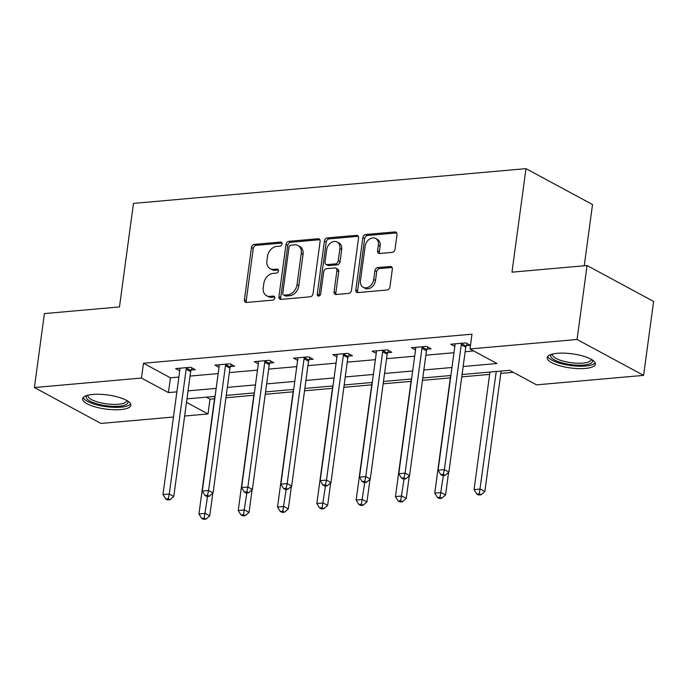 <?xml version="1.0" encoding="UTF-8"?>
<svg xmlns="http://www.w3.org/2000/svg" width="688" height="688" viewBox="0 0 688 688"><rect width="100%" height="100%" fill="white"/><g stroke="black" fill="none" stroke-linecap="round" stroke-linejoin="round"><path stroke-width="1.03" d="M282.071 243.93A2.141 1.617 -61.7 0 0 281.358 242.202A2.141 1.617 -61.7 0 0 280.618 242.056L254.336 244.386A3.062 2.313 -61.7 0 0 251.473 247.508L244.412 299.77A3.062 2.313 -61.7 0 0 245.427 302.247A3.062 2.313 -61.7 0 0 246.493 302.453L272.766 300.123A2.141 1.617 -61.7 0 0 274.77 297.938A2.141 1.617 -61.7 0 0 274.056 296.201A2.141 1.617 -61.7 0 0 273.317 296.064L269.911 296.365A9.804 7.413 -61.7 0 1 266.514 295.694A9.804 7.413 -61.7 0 1 263.255 287.773L263.848 283.413A9.804 7.413 -61.7 0 1 273.016 273.42L276.413 273.119A2.141 1.617 -61.7 0 0 278.416 270.934A2.141 1.617 -61.7 0 0 277.711 269.206A2.141 1.617 -61.7 0 0 276.963 269.06L273.566 269.361A9.804 7.413 -61.7 0 1 270.169 268.698A9.804 7.413 -61.7 0 1 266.91 260.769L267.494 256.409A9.804 7.413 -61.7 0 1 276.662 246.424L280.068 246.123A2.141 1.617 -61.7 0 0 282.071 243.93M585.307 368.45A24.347 7.112 7.7 0 1 559.808 365.775A24.347 7.112 7.7 0 1 547.158 357.622A24.347 7.112 7.7 0 1 557.254 353.314A24.347 7.112 7.7 0 1 582.753 355.988A24.347 7.112 7.7 0 1 595.404 364.15A24.347 7.112 7.7 0 1 585.307 368.45M120.744 409.592A24.347 7.112 7.7 0 1 95.245 406.918A24.347 7.112 7.7 0 1 82.594 398.765A24.347 7.112 7.7 0 1 92.691 394.456A24.347 7.112 7.7 0 1 118.19 397.131A24.347 7.112 7.7 0 1 130.849 405.284A24.347 7.112 7.7 0 1 120.744 409.592M392.151 252.401A3.062 2.313 -61.7 0 0 395.024 249.28L397.002 234.617A3.062 2.313 -61.7 0 0 395.987 232.14A3.062 2.313 -61.7 0 0 394.921 231.933L365.741 234.513A3.062 2.313 -61.7 0 0 362.877 237.635L355.808 289.906A3.062 2.313 -61.7 0 0 356.831 292.383A3.062 2.313 -61.7 0 0 357.889 292.589L387.069 290.001A3.062 2.313 -61.7 0 0 389.941 286.879L392.332 269.171A3.062 2.313 -61.7 0 0 391.317 266.695A3.062 2.313 -61.7 0 0 390.251 266.488L377.764 267.589A3.062 2.313 -61.7 0 0 374.9 270.711L373.713 279.491A8.196 6.192 -61.7 0 1 363.204 287.292A8.196 6.192 -61.7 0 1 360.478 280.67L365.13 246.261A8.196 6.192 -61.7 0 1 375.639 238.461A8.196 6.192 -61.7 0 1 378.366 245.091L377.583 250.828A3.062 2.313 -61.7 0 0 378.606 253.304A3.062 2.313 -61.7 0 0 379.664 253.511L392.151 252.401M173.462 417.014L100.938 423.438L34.4 387.533L44.402 313.582L119.471 306.934L133.472 203.399L525.985 168.646L511.984 272.173L587.062 265.525L577.06 339.476L643.598 375.381L536.528 384.859L509.559 370.307L462.078 374.513M34.4 387.533L141.47 378.047L168.448 392.607L176.868 391.859M463.153 366.506L496.968 363.513L469.99 348.954L471.985 334.17L143.474 363.255L141.47 378.047M469.99 348.954L577.06 339.476M320.101 241.428A3.062 2.313 -61.7 0 0 319.077 238.951A3.062 2.313 -61.7 0 0 318.019 238.745L288.84 241.325A3.062 2.313 -61.7 0 0 285.976 244.446L278.907 296.709A3.062 2.313 -61.7 0 0 279.921 299.185A3.062 2.313 -61.7 0 0 280.988 299.4L310.168 296.812A3.062 2.313 -61.7 0 0 313.031 293.69L320.101 241.428M327.29 237.919L356.47 235.339A3.062 2.313 -61.7 0 1 357.536 235.545A3.062 2.313 -61.7 0 1 358.551 238.022L351.482 290.284A3.062 2.313 -61.7 0 1 348.618 293.406L336.131 294.516A3.062 2.313 -61.7 0 1 335.065 294.309A3.062 2.313 -61.7 0 1 334.05 291.832L336.914 270.633A3.062 2.313 -61.7 0 0 335.899 268.157A3.062 2.313 -61.7 0 0 334.832 267.95L326.551 268.681A3.062 2.313 -61.7 0 0 323.687 271.803L320.703 293.871A2.141 1.617 -61.7 0 1 317.951 295.909A2.141 1.617 -61.7 0 1 317.237 294.18L324.426 241.041A3.062 2.313 -61.7 0 1 327.29 237.919L329.088 238.891L358.267 236.311A3.062 2.313 -61.7 0 0 358.267 236.311L356.47 235.339M584.241 265.774L592.523 204.542L525.985 168.646M143.474 363.255L170.443 377.815L178.863 377.067M190.051 376.078L218.165 373.593M229.345 372.595L257.467 370.11M268.647 369.121L296.769 366.627M307.949 365.638L336.071 363.144M347.251 362.155L375.373 359.669M386.553 358.68L414.675 356.186M425.855 355.197L453.977 352.703M465.157 351.714L473.697 350.957M191.187 370.049L195.272 369.688L190.774 367.263L175.655 368.596L179.714 370.789M230.489 366.566L234.565 366.205L230.076 363.78L214.957 365.122L219.016 367.306M269.791 363.083L273.867 362.722L269.378 360.297L254.259 361.639L258.318 363.832M309.093 359.609L313.169 359.248L308.671 356.823L293.561 358.156L297.62 360.349M348.395 356.126L352.471 355.765L347.973 353.34L332.863 354.681L336.922 356.866M387.697 352.643L391.773 352.282L387.275 349.857L372.165 351.198L376.224 353.391M426.999 349.169L431.075 348.807L426.577 346.374L411.467 347.715L415.526 349.908M466.301 345.686L470.377 345.324L465.879 342.899L450.76 344.232L454.828 346.425M206.297 397.157L210.012 399.16L214.527 398.765M225.948 397.75L253.829 395.282M265.25 394.267L293.131 391.799M304.552 390.793L332.433 388.324M343.854 387.31L371.735 384.841M383.156 383.827L411.028 381.358M422.458 380.352L450.33 377.884M461.751 376.869L489.632 374.401M500.812 373.412L513.265 372.303M587.062 265.525L653.6 301.43L643.598 375.381M210.012 399.16L208.017 413.952L184.651 416.025M186.5 402.342L208.017 413.952M450.889 375.502L422.776 377.987M411.596 378.976L383.474 381.47M372.294 382.459L344.172 384.953M332.992 385.942L304.87 388.428M293.69 389.417L265.568 391.911M254.388 392.9L226.266 395.394M215.086 396.383L186.964 398.868M188.048 390.87L216.17 388.376M227.35 387.387L255.472 384.902M266.652 383.904L294.774 381.419M305.954 380.43L334.076 377.936M345.256 376.947L373.369 374.453M384.558 373.464L412.671 370.978M423.851 369.989L451.973 367.495M170.443 377.815L168.448 392.607M270.169 268.698L271.966 269.662A9.804 7.413 -61.7 0 0 275.363 270.332L273.566 269.361M278.365 270.066L275.363 270.332M266.514 295.694L268.311 296.666A9.804 7.413 -61.7 0 0 271.708 297.328L269.911 296.365M274.718 297.07L271.708 297.328M282.02 243.062L256.142 245.349A3.062 2.313 -61.7 0 0 253.27 248.471L246.209 300.742A3.062 2.313 -61.7 0 0 246.476 302.453M318.019 238.745L319.817 239.716A3.062 2.313 -61.7 0 0 319.817 239.716L290.637 242.296A3.062 2.313 -61.7 0 0 287.773 245.418L280.704 297.68A3.062 2.313 -61.7 0 0 280.971 299.4M291.007 245.152A2.141 1.617 -61.7 0 0 289.003 247.336L282.802 293.208A2.141 1.617 -61.7 0 0 283.508 294.946A2.141 1.617 -61.7 0 0 284.256 295.092L287.842 294.774A9.804 7.413 -61.7 0 0 297.01 284.78L301.249 253.425A9.804 7.413 -61.7 0 0 297.99 245.496A9.804 7.413 -61.7 0 0 294.593 244.833L291.007 245.152M283.508 294.946L285.314 295.917A2.141 1.617 -61.7 0 0 286.053 296.064L284.256 295.092M297.99 245.496L299.787 246.467A9.804 7.413 -61.7 0 1 303.047 254.397L298.807 285.752A9.804 7.413 -61.7 0 1 289.639 295.745L286.053 296.064M335.899 268.157L337.696 269.128A3.062 2.313 -61.7 0 1 338.711 271.605L335.847 292.796A3.062 2.313 -61.7 0 0 336.114 294.516M329.088 238.891A3.062 2.313 -61.7 0 0 326.224 242.013L319.043 295.152A2.141 1.617 -61.7 0 0 319.077 295.978M339.889 248.643A8.196 6.192 -61.7 0 0 337.163 242.013A8.196 6.192 -61.7 0 0 326.662 249.813L325.02 261.93A3.062 2.313 -61.7 0 0 326.043 264.407A3.062 2.313 -61.7 0 0 327.101 264.613L335.383 263.882A3.062 2.313 -61.7 0 0 338.247 260.761L339.889 248.643L341.687 249.606A8.196 6.192 -61.7 0 0 338.96 242.984L337.163 242.013M326.043 264.407L327.841 265.379A3.062 2.313 -61.7 0 0 328.898 265.585L327.101 264.613M341.687 249.606L340.053 261.732A3.062 2.313 -61.7 0 1 337.18 264.854L328.898 265.585M375.639 238.461L377.437 239.433A8.196 6.192 -61.7 0 1 380.163 246.063L379.389 251.791A3.062 2.313 -61.7 0 0 379.656 253.511M363.204 287.292L365.001 288.263A8.196 6.192 -61.7 0 0 375.51 280.463L373.713 279.491M392.065 267.451A3.062 2.313 -61.7 0 0 392.048 267.451L379.561 268.561A3.062 2.313 -61.7 0 0 376.697 271.683L375.51 280.463M394.921 231.933L396.718 232.905A3.062 2.313 -61.7 0 0 396.718 232.905L367.538 235.485A3.062 2.313 -61.7 0 0 364.674 238.607L357.614 290.869A3.062 2.313 -61.7 0 0 357.88 292.589M214.845 396.4L198.944 513.979L205.248 513.42L209.745 515.854L212.807 493.201M204.181 518.167L201.67 518.391L203.467 519.354L205.987 519.139L204.181 518.167L207.544 496.401M201.67 518.391L198.944 513.979M209.745 515.854L205.987 519.139M186.697 367.624L186.482 368.071A3.122 2.356 -61.7 0 0 186.156 369.189L169.274 494.018L162.979 494.577L179.86 369.748A3.122 2.356 -61.7 0 0 179.826 368.656L179.731 368.235M192.141 368.003L190.98 370.497A3.122 2.356 -61.7 0 0 190.653 371.615L173.772 496.444L169.274 494.018L168.216 498.757L165.696 498.981L167.494 499.952L170.013 499.729L168.216 498.757M170.013 499.729L173.772 496.444M162.979 494.577L165.696 498.981M127.512 400.949A21.07 6.158 7.7 0 1 120.056 406.118A21.07 6.158 7.7 0 1 98.384 404.234A21.07 6.158 7.7 0 1 86.963 395.462M88.004 395.179A19.505 5.702 -172.3 0 0 87.909 395.566A19.505 5.702 -172.3 0 0 99.227 402.42A19.505 5.702 -172.3 0 0 126.575 400.794A19.505 5.702 -172.3 0 0 126.575 400.399M83.196 397.501A24.192 7.069 -172.3 0 0 97.103 404.914A24.192 7.069 -172.3 0 0 130.6 403.908M592.076 359.807A21.07 6.158 7.7 0 1 583.742 365.07A21.07 6.158 7.7 0 1 559.542 362.094A21.07 6.158 7.7 0 1 551.518 354.32M552.567 354.045A19.505 5.702 -172.3 0 0 552.473 354.423A19.505 5.702 -172.3 0 0 562.612 360.959A19.505 5.702 -172.3 0 0 583.046 363.101A19.505 5.702 -172.3 0 0 591.13 359.652A19.505 5.702 -172.3 0 0 591.138 359.256M547.76 356.358A24.192 7.069 -172.3 0 0 585.54 366.042A24.192 7.069 -172.3 0 0 595.163 362.774M254.147 392.925L238.246 510.505L244.55 509.946L249.047 512.371L252.109 489.718M243.483 514.684L240.963 514.908L242.769 515.88L245.289 515.656L243.483 514.684L246.846 492.926M240.963 514.908L238.246 510.505M249.047 512.371L245.289 515.656M293.449 389.442L277.548 507.022L283.852 506.463L288.341 508.888L291.411 486.235M282.785 511.201L280.265 511.425L282.063 512.397L284.583 512.173L282.785 511.201L286.148 489.443M280.265 511.425L277.548 507.022M288.341 508.888L284.583 512.173M225.991 364.141L225.784 364.588A3.122 2.356 -61.7 0 0 225.458 365.706L208.576 490.535L202.281 491.094L219.154 366.265A3.122 2.356 -61.7 0 0 219.128 365.182L219.033 364.76M231.443 364.52L230.282 367.014A3.122 2.356 -61.7 0 0 229.955 368.132L213.074 492.961L208.576 490.535L207.518 495.274L204.998 495.498L206.796 496.469L209.315 496.246L207.518 495.274M209.315 496.246L213.074 492.961M202.281 491.094L204.998 495.498M265.293 360.658L265.086 361.105A3.122 2.356 -61.7 0 0 264.76 362.232L247.878 487.052L241.583 487.611L258.456 362.782A3.122 2.356 -61.7 0 0 258.43 361.699L258.335 361.277M270.745 361.037L269.584 363.531A3.122 2.356 -61.7 0 0 269.257 364.657L252.376 489.486L247.878 487.052L246.82 491.8L244.3 492.023L246.098 492.986L248.617 492.771L246.82 491.8M248.617 492.771L252.376 489.486M241.583 487.611L244.3 492.023M332.751 385.959L316.85 503.539L323.154 502.98L327.643 505.405L330.704 482.761M322.087 507.727L319.567 507.95L321.365 508.914L323.885 508.69L322.087 507.727L325.45 485.96M319.567 507.95L316.85 503.539M327.643 505.405L323.885 508.69M372.053 382.485L356.152 500.064L362.447 499.505L366.945 501.93L370.006 479.278M361.389 504.244L358.869 504.467L360.667 505.439L363.187 505.216L361.389 504.244L364.752 482.486M358.869 504.467L356.152 500.064M366.945 501.93L363.187 505.216M411.355 379.002L395.454 496.581L401.749 496.022L406.247 498.447L409.308 475.795M400.691 500.761L398.171 500.984L399.969 501.956L402.489 501.733L400.691 500.761L404.054 479.003M398.171 500.984L395.454 496.581M406.247 498.447L402.489 501.733M304.595 357.184L304.388 357.631A3.122 2.356 -61.7 0 0 304.062 358.749L287.18 483.578L280.885 484.137L297.758 359.308A3.122 2.356 -61.7 0 0 297.723 358.216L297.637 357.794M310.047 357.554L308.886 360.056A3.122 2.356 -61.7 0 0 308.551 361.174L291.678 486.003L287.18 483.578L286.122 488.317L283.602 488.54L285.4 489.512L287.919 489.288L286.122 488.317M287.919 489.288L291.678 486.003M280.885 484.137L283.602 488.54M343.897 353.701L343.69 354.148A3.122 2.356 -61.7 0 0 343.364 355.266L326.482 480.095L320.187 480.654L337.06 355.825A3.122 2.356 -61.7 0 0 337.025 354.733L336.939 354.32M349.349 354.079L348.188 356.573A3.122 2.356 -61.7 0 0 347.853 357.691L330.98 482.52L326.482 480.095L325.424 484.834L322.904 485.057L324.702 486.029L327.221 485.805L325.424 484.834M327.221 485.805L330.98 482.52M320.187 480.654L322.904 485.057M383.199 350.218L382.992 350.665A3.122 2.356 -61.7 0 0 382.657 351.783L365.784 476.612L359.489 477.171L376.362 352.342A3.122 2.356 -61.7 0 0 376.327 351.258L376.241 350.837M388.643 350.596L387.49 353.09A3.122 2.356 -61.7 0 0 387.155 354.208L370.282 479.037L365.784 476.612L364.726 481.359L362.206 481.583L364.004 482.546L366.523 482.322L364.726 481.359M366.523 482.322L370.282 479.037M359.489 477.171L362.206 481.583M450.649 375.519L434.756 493.098L441.051 492.539L445.549 494.964L448.61 472.312M439.993 497.278L437.473 497.501L439.271 498.473L441.791 498.25L439.993 497.278L443.356 475.52M437.473 497.501L434.756 493.098M445.549 494.964L441.791 498.25M422.501 346.735L422.294 347.182A3.122 2.356 -61.7 0 0 421.959 348.309L405.086 473.138L398.791 473.697L415.664 348.868A3.122 2.356 -61.7 0 0 415.629 347.775L415.543 347.354M427.945 347.113L426.792 349.616A3.122 2.356 -61.7 0 0 426.457 350.734L409.584 475.563L405.086 473.138L404.028 477.876L401.508 478.1L403.306 479.072L405.825 478.848L404.028 477.876M405.825 478.848L409.584 475.563M398.791 473.697L401.508 478.1M489.951 372.036L474.058 489.615L480.353 489.065L484.851 491.49L501.131 371.047M479.295 493.803L476.775 494.027L478.573 494.999L481.093 494.775L479.295 493.803L496.254 371.486M476.775 494.027L474.058 489.615M484.851 491.49L481.093 494.775M461.803 343.26L461.596 343.708A3.122 2.356 -61.7 0 0 461.261 344.826L444.388 469.655L438.084 470.214L454.966 345.385A3.122 2.356 -61.7 0 0 454.931 344.292L454.845 343.871M467.247 343.639L466.094 346.133A3.122 2.356 -61.7 0 0 465.759 347.251L448.886 472.08L444.388 469.655L443.321 474.393L440.81 474.617L442.608 475.589L445.127 475.365L443.321 474.393M445.127 475.365L448.886 472.08M438.084 470.214L440.81 474.617M281.891 242.744L280.618 242.056M274.589 296.743L273.317 296.064M278.236 269.748L276.963 269.06M246.209 300.742L244.412 299.77M253.27 248.471L251.473 247.508M256.142 245.349L254.336 244.386M280.704 297.68L278.907 296.709M287.773 245.418L285.976 244.446M290.637 242.296L288.84 241.325M289.639 295.745L287.842 294.774M298.807 285.752L297.01 284.78M303.047 254.397L301.249 253.425M335.847 292.796L334.05 291.832M338.711 271.605L336.914 270.633M319.043 295.152L317.237 294.18M326.224 242.013L324.426 241.041M337.18 264.854L335.383 263.882M340.053 261.732L338.247 260.761M379.389 251.791L377.583 250.828M380.163 246.063L378.366 245.091M376.697 271.683L374.9 270.711M379.561 268.561L377.764 267.589M392.048 267.451L390.251 266.488M357.614 290.869L355.808 289.906M364.674 238.607L362.877 237.635M367.538 235.485L365.741 234.513M186.482 368.071L190.98 370.497M186.156 369.189L190.653 371.615M225.784 364.588L230.282 367.014M225.458 365.706L229.955 368.132M265.086 361.105L269.584 363.531M264.76 362.232L269.257 364.657M304.388 357.631L308.886 360.056M304.062 358.749L308.551 361.174M343.69 354.148L348.188 356.573M343.364 355.266L347.853 357.691M382.992 350.665L387.49 353.09M382.657 351.783L387.155 354.208M422.294 347.182L426.792 349.616M421.959 348.309L426.457 350.734M461.596 343.708L466.094 346.133M461.261 344.826L465.759 347.251"/></g></svg>
